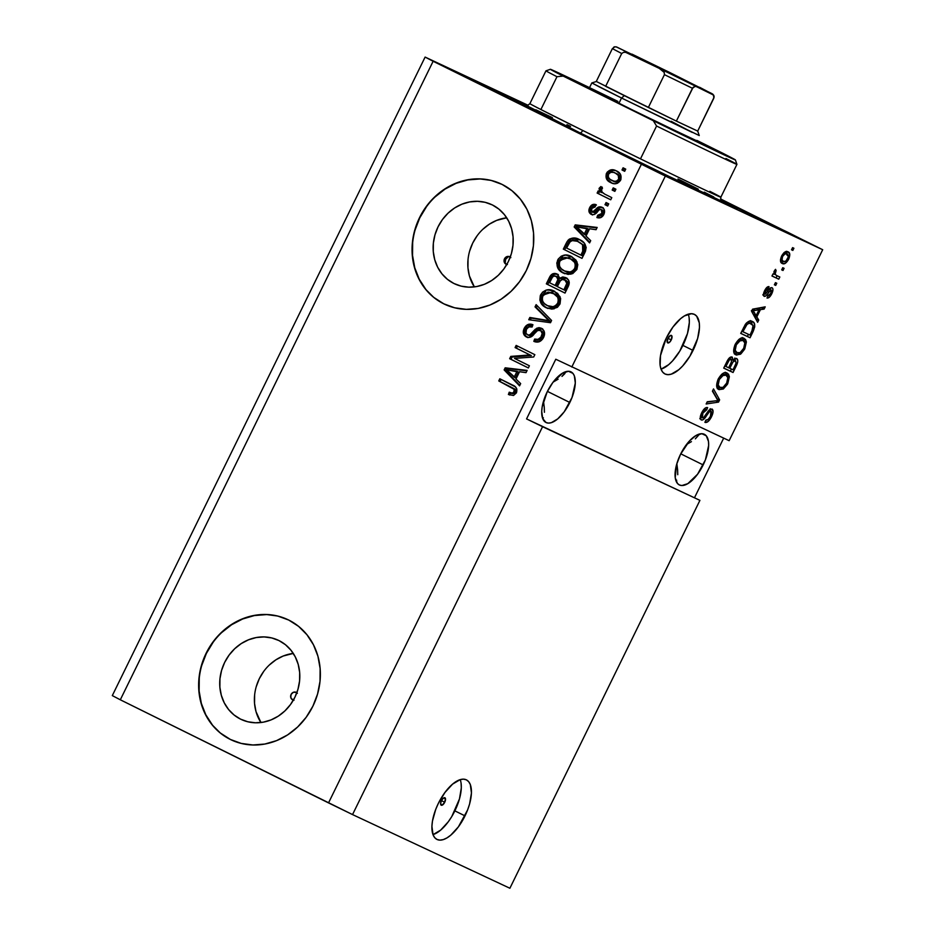 <?xml version="1.0" encoding="UTF-8"?>
<svg xmlns="http://www.w3.org/2000/svg" width="935" height="935" viewBox="0 0 935 935"><rect width="100%" height="100%" fill="white"/><g stroke="black" fill="none" stroke-linecap="round" stroke-linejoin="round"><path stroke-width="1.4" d="M444.733 802.265A4.149 1.835 -63.7 0 1 441.226 805.21A4.149 1.835 -63.7 0 1 441.402 800.711L443.19 798.291L445.399 798.338L444.733 802.265L442.021 805.234L440.595 803.574L441.402 800.711A4.149 1.835 -63.7 0 1 444.92 797.765A4.149 1.835 -63.7 0 1 444.733 802.265L441.437 800.629L444.733 802.265M432.998 834.616A33.228 14.726 116.3 0 0 454.866 810.867L465.011 815.881A33.228 14.726 -63.7 0 1 436.937 839.42A33.228 14.726 -63.7 0 1 438.34 803.399L444.955 792.459L452.587 784.126L460.078 779.685L463.409 779.159L466.296 779.802L468.622 781.602L470.293 784.465L471.45 792.962L469.592 803.995L467.605 809.944L458.407 826.832L450.775 835.154L446.93 837.924L443.283 839.595L439.941 840.121L437.066 839.478L434.74 837.69L433.069 834.815L431.912 826.33L432.473 821.024L435.745 809.336L438.34 803.399A33.228 14.726 -63.7 0 1 466.425 779.872A33.228 14.726 -63.7 0 1 465.011 815.881L454.866 810.867A33.228 14.726 116.3 0 0 460.219 779.65M671.236 339.943A4.149 1.835 -63.7 0 1 667.719 342.876A4.149 1.835 -63.7 0 1 667.894 338.376L670.617 335.408L671.891 336.016L671.236 339.943L669.448 342.35L667.239 342.303L667.894 338.376A4.149 1.835 -63.7 0 1 671.412 335.431A4.149 1.835 -63.7 0 1 671.236 339.943L667.929 338.306L671.236 339.943M661.022 369.161A33.228 14.726 116.3 0 0 682.901 345.401L693.045 350.426A33.228 14.726 -63.7 0 1 664.96 373.953A33.228 14.726 -63.7 0 1 666.374 337.932L672.978 326.993L680.61 318.671L684.455 315.901L691.444 313.704L694.319 314.347L696.645 316.135L699.275 322.844L699.473 327.495L697.627 338.528L689.937 356.13L682.679 365.947L678.798 369.699L671.307 374.14L667.976 374.666L665.089 374.023L662.775 372.224L661.103 369.36L660.145 365.527L660.496 355.569L666.374 337.932A33.228 14.726 -63.7 0 1 694.46 314.405A33.228 14.726 -63.7 0 1 693.045 350.426L682.901 345.401A33.228 14.726 116.3 0 0 688.253 314.183M506.793 264.465A4.149 3.728 115.1 0 1 506.022 264.196L506.162 264.266M507.436 264.547L504.888 263.284L504.07 260.362L506.782 256.657L509.68 256.739A4.149 3.728 115.1 0 1 510.253 257.102M293.391 700.093A4.149 3.728 115.1 0 1 292.608 699.824L290.785 697.557L291.101 694.436L293.368 692.286L296.266 692.367A4.149 3.728 115.1 0 1 296.839 692.718M240.529 719.12L234.042 714.971L228.549 709.478L224.26 702.84L221.326 695.324L219.877 687.213L219.947 678.81L221.56 670.453L224.634 662.459L229.063 655.131L234.673 648.761L241.242 643.584L248.535 639.797L256.248 637.541L264.091 636.922L271.781 637.951L279.004 640.592A43.723 39.2 115.1 0 1 295.086 696.867A43.723 39.2 115.1 0 1 241.23 719.459A43.723 39.2 115.1 0 1 240.529 719.12A43.723 39.2 115.1 0 1 224.447 662.845A43.723 39.2 115.1 0 1 278.303 640.253A43.723 39.2 115.1 0 1 279.004 640.592L285.491 644.741L290.984 650.246L295.273 656.873L298.207 664.399L299.667 672.51L299.586 680.902L297.973 689.259L294.899 697.253L290.469 704.581L284.859 710.962L278.291 716.14L271.01 719.927L263.284 722.171L255.442 722.79L247.752 721.762L240.529 719.12M453.942 283.504L447.456 279.355L441.963 273.85L437.662 267.223L434.74 259.696L433.279 251.585L433.361 243.194L434.974 234.837L438.048 226.843L442.477 219.515L448.087 213.133L454.655 207.956L461.937 204.169L469.65 201.925L477.505 201.305L485.195 202.334L492.418 204.964A43.723 39.2 115.1 0 1 508.488 261.239A43.723 39.2 115.1 0 1 454.632 283.831A43.723 39.2 115.1 0 1 453.942 283.504A43.723 39.2 115.1 0 1 437.86 227.228A43.723 39.2 115.1 0 1 491.716 204.636A43.723 39.2 115.1 0 1 492.418 204.964L498.893 209.113L504.397 214.618L508.687 221.256L511.62 228.771L513.07 236.882L512.988 245.286L511.387 253.642L508.301 261.636L503.883 268.953L498.273 275.334L491.693 280.512L484.412 284.298L476.698 286.554L468.844 287.174L461.165 286.145L453.942 283.504M501.23 183.996A66.455 59.571 -64.9 0 0 419.476 218.451A66.455 59.571 -64.9 0 0 443.938 303.91L443.681 303.781A66.455 59.571 115.1 0 1 419.242 218.264A66.455 59.571 115.1 0 1 501.09 183.926A66.455 59.571 115.1 0 1 502.142 184.44L511.994 190.74L520.351 199.097L526.884 209.183L531.337 220.613L533.546 232.944L533.417 245.706L530.975 258.399L526.3 270.554L519.568 281.68L511.048 291.369L501.055 299.247L489.987 304.997L478.264 308.421L466.331 309.356L454.655 307.79L443.681 303.781L433.828 297.482L425.472 289.125L418.938 279.039L414.485 267.609L412.277 255.278L412.405 242.516L414.848 229.823L419.523 217.668L426.255 206.541L434.775 196.841L444.768 188.975L455.836 183.213L467.558 179.8L479.491 178.854L491.167 180.42L502.142 184.44A66.455 59.571 115.1 0 1 526.58 269.958A66.455 59.571 115.1 0 1 444.733 304.296A66.455 59.571 115.1 0 1 443.681 303.781L443.938 303.91A66.455 59.571 -64.9 0 0 444.885 304.366M287.828 619.624A66.455 59.571 -64.9 0 0 206.062 654.079A66.455 59.571 -64.9 0 0 230.536 739.538L230.267 739.41A66.455 59.571 115.1 0 1 205.829 653.881A66.455 59.571 115.1 0 1 287.676 619.554A66.455 59.571 115.1 0 1 288.74 620.057L298.592 626.368L306.937 634.725L313.47 644.811L317.923 656.23L320.132 668.56L320.015 681.323L317.561 694.027L312.886 706.17L306.154 717.309L297.634 726.998L287.653 734.875L276.585 740.625L264.85 744.038L252.917 744.985L241.242 743.418L230.267 739.41L220.415 733.098L212.058 724.754L205.536 714.667L201.083 703.237L198.874 690.907L198.991 678.144L201.434 665.439L206.109 653.296L212.841 642.158L221.361 632.469L231.354 624.592L242.422 618.841L254.145 615.429L266.078 614.482L277.753 616.048L288.74 620.057A66.455 59.571 115.1 0 1 313.178 705.586A66.455 59.571 115.1 0 1 231.319 739.924A66.455 59.571 115.1 0 1 230.267 739.41L230.536 739.538A66.455 59.571 -64.9 0 0 231.483 739.994M543.539 401.559L544.264 407.391L543.539 401.559M544.415 412.277L544.264 407.391L544.415 412.277M542.966 418.494L543.364 417.805M569.836 402.494A28.237 12.517 -63.7 0 1 545.97 422.491A28.237 12.517 -63.7 0 1 547.174 391.882L552.784 382.579L562.543 373.147L568.48 371.277L572.898 373.345L574.324 375.788L575.305 383.011L572.045 397.445L564.226 411.797L557.739 418.88L551.358 422.655L548.529 423.099L546.075 422.55L542.686 418.588L541.704 411.365L542.171 406.865L547.174 391.882A28.237 12.517 -63.7 0 1 571.04 371.885A28.237 12.517 -63.7 0 1 569.836 402.494L547.419 391.391L569.836 402.494M676.893 463.982L677.618 469.826L676.893 463.982M677.758 474.711L677.618 469.826L677.758 474.711M676.309 480.917L676.718 480.239M703.19 464.929A28.237 12.517 -63.7 0 1 679.324 484.926A28.237 12.517 -63.7 0 1 680.516 454.317L689.329 441.121L695.885 435.581L701.823 433.711L706.252 435.78L708.485 441.484L708.648 445.446L705.399 459.88L697.568 474.232L687.821 483.652L681.884 485.534L679.429 484.984L677.454 483.465L675.222 477.762L676.624 464.426L680.516 454.317A28.237 12.517 -63.7 0 1 704.382 434.308A28.237 12.517 -63.7 0 1 703.19 464.929L680.762 453.826L703.19 464.929M655.306 170.275L677.594 181.589L658.415 172.566L597.348 142.33L655.306 170.275L677.267 181.367L657.27 172.005L597.021 142.12L655.306 170.275L655.003 170.906L655.306 170.275M788.661 232.71L810.937 244.012L791.77 235.001L730.691 204.765L788.661 232.71L810.622 243.801L790.624 234.44L730.375 204.555L788.661 232.71L788.345 233.341L788.661 232.71M495.153 90.964L517.429 102.266L498.261 93.243L437.183 63.007L495.153 90.964L517.335 102.242L497.116 92.682L436.867 62.797L495.153 90.964L494.837 91.595L495.153 90.964M527.352 105.468A126.26 1.099 -153.9 0 0 510.522 97.859A126.26 1.099 -153.9 0 0 573.225 129.684L706.264 194.597L737.014 208.902L720.955 200.312A126.26 1.099 -153.9 0 1 737.294 208.949A126.26 1.099 -153.9 0 1 573.225 129.684L516.342 101.109L512.123 98.444L527.924 105.737M691.421 441.647L686.395 444.581L691.421 441.647M699.275 434.062L695.336 438.842L698.994 434.763M558.078 379.213L553.053 382.146L558.078 379.213M564.635 373.848L561.982 376.408L565.92 371.627L564.635 373.848M565.92 371.651L565.64 372.34M699.918 500.365L542.569 426.699L352.542 814.584L509.891 888.25L699.918 500.365L509.891 888.25L352.542 814.584L542.569 426.699L526.557 418.915L555.787 359.239L729.148 440.689L822.695 249.727L665.346 176.06L571.799 367.023L665.346 176.06L433.127 61.266L120.311 699.789L328.524 802.896L641.328 164.385L328.524 802.896L352.542 814.584L120.311 699.789L433.127 61.266L425.109 57.082L528.076 105.293L425.109 57.082L112.305 695.605L425.109 57.082L665.346 176.06L822.695 249.727L729.148 440.689L555.787 359.239L526.557 418.915L699.918 500.365M711.979 408.981L713.066 411.832L711.126 417.524L708.122 421.498L705.235 422.445L705.843 420.107L708.134 419.418L709.969 417.092L711.488 413.375L711.266 411.4L709.373 411.727L704.604 418.401L702.465 420.025L700.631 419.394L700.42 416.274L702.372 411.493L705.551 407.87L707.643 407.613L706.708 409.846L704.791 410.371L702.664 413.527L701.811 416.718L702.664 417.91L704.265 416.963L709.197 409.974L711.979 408.981L708.181 411.155L703.669 417.583L702.395 417.828L702.84 413.165L706.708 409.846L707.643 407.613C705.726 407.087 703.751 408.794 701.717 412.721C699.953 416.484 699.812 418.903 701.308 419.979C702.945 420.306 704.721 418.833 706.626 415.549C708.111 412.767 709.548 411.307 710.951 411.166L710.483 416.133C708.894 419.149 707.351 420.469 705.843 420.107L704.908 422.339C707.012 423.006 709.209 421.171 711.477 416.823L710.401 416.297L711.477 416.823C713.393 412.802 713.557 410.184 711.979 408.981M713.522 388.925L719.634 399.864L718.536 402.108L706.147 403.99L707.246 401.758L717.94 400.601L712.423 391.181L713.522 388.925L712.423 391.181L717.94 400.601L707.246 401.758L706.147 403.99L718.536 402.108L719.634 399.864L716.829 398.836L719.634 399.864L713.522 388.925M720.686 387.651L723.316 389.007L727.792 383.537L726.717 382.999L727.792 383.537L727.325 384.425L723.316 389.007L719.073 389.626L716.654 386.248L717.986 379.517L722.381 373.755L724.648 372.714L727.068 373.018L728.587 374.316L729.37 376.723L727.792 383.537L729.37 376.723L727.068 373.018C724.426 371.592 721.481 373.603 718.22 379.037C715.894 385.045 716.175 388.574 719.073 389.626L723.316 389.007L720.64 387.686L717.694 388.621M737.692 352.939L740.321 354.283L744.798 348.813L743.722 348.276L744.576 349.269L740.917 353.874L736.523 355.066L734.548 353.722L733.671 351.537L734.781 345.296L738.849 339.44L741.104 338.143L743.641 338.131L745.604 339.592L746.387 342L744.798 348.813L746.387 342L744.073 338.306C741.432 336.88 738.486 338.879 735.226 344.314C732.9 350.321 733.18 353.851 736.079 354.903L740.321 354.283L737.645 352.962L734.711 353.897M756.847 316.918L758.741 320.05L757.63 322.306L751.565 311.273L752.605 309.158L765.204 306.844L764.105 309.099L760.424 309.625L756.847 316.918L760.424 309.625L764.105 309.099L765.204 306.844L752.605 309.158L751.565 311.273L757.63 322.306L758.741 320.05L755.877 319.115L758.741 320.05L756.847 316.918L754.183 315.598L756.847 316.918M792.576 247.635L793.908 248.254L792.845 250.428L791.513 249.809L792.576 247.635L791.513 249.809L792.845 250.428L793.908 248.254L792.576 247.635M787.924 251.795L789.748 254.11L788.649 259.299L785.248 263.354L782.279 263.483L780.515 261.145L781.789 255.676L784.979 251.982L787.924 251.795C786.054 250.697 783.962 252.099 781.625 256.015C779.954 260.304 780.176 262.793 782.279 263.483C784.149 264.64 786.277 263.249 788.649 259.299L787.691 258.831L788.649 259.299C790.332 254.963 790.087 252.45 787.924 251.795M782.747 267.702L784.079 268.333L783.016 270.495L781.683 269.876L782.747 267.702L781.683 269.876L783.016 270.495L784.079 268.333L782.747 267.702M776.307 275.369L779.825 277.005L778.762 279.179L771.971 276L773.035 273.838L774.122 274.341L773.958 271.711L775.536 269.338L776.108 270.601L774.893 273.686L776.307 275.369L775.115 274.329L776.108 270.601L775.536 269.338L774.168 271.208L774.122 274.341L773.035 273.838L771.971 276L778.762 279.179L779.825 277.005L776.307 275.369M775.442 282.627L776.775 283.247L775.711 285.42L774.379 284.801L775.442 282.627L774.379 284.801L775.711 285.42L776.775 283.247L775.442 282.627M772.041 287.711L772.871 288.798L772.707 291.323L769.68 296.909L767.004 298.02L767.939 295.787L769.376 295.32L770.826 293.263L771.55 290.925L770.966 289.897L765.8 296.021L763.86 296.115L763.86 292.515L766.817 287.454L769.014 286.624L768.067 288.845L765.648 291.042L765.333 294.186L769.914 288.342L772.041 287.711C770.697 287.372 769.224 288.635 767.635 291.475L765.146 294.151L765.648 291.042L768.067 288.845L769.014 286.624C767.542 286.426 766.092 287.77 764.643 290.656C763.229 293.59 763.089 295.495 764.222 296.383C765.707 296.43 767.273 294.981 768.909 292.036L771.153 289.955L770.826 293.263L767.939 295.787L767.004 298.02C768.582 298.277 770.148 296.886 771.714 293.859L770.756 293.391L771.714 293.859C773.233 290.656 773.338 288.599 772.041 287.711M752.254 321.453L754.218 323.276L754.744 326.888L750.057 337.769L740.73 333.398L746.352 323.089L749.192 321.208L752.254 321.453C750.431 320.191 748.152 321.126 745.405 324.27L740.73 333.398L750.057 337.769L753.072 331.609L751.997 331.072L753.072 331.609C755.48 325.766 755.199 322.376 752.254 321.453M736.558 358.456L737.727 360.115L737.668 362.242L733.052 372.492L723.713 368.121L729.475 357.825L732.315 357.182L732.853 360.255L734.887 358.467L736.558 358.456L732.853 360.255L732.047 357.018C730.34 356.597 728.622 358.14 726.892 361.646L723.713 368.121L733.052 372.492L736.207 366.064L735.12 365.527L736.207 366.064C738.171 362.02 738.288 359.484 736.558 358.456M720.523 198.91L822.695 249.727L720.523 198.91M514.519 358.421L529.397 365.784L528.333 367.958L509.645 358.701L510.779 356.399L529.993 354.961L515.091 347.586L516.155 345.412L534.843 354.669L533.71 356.983L514.519 358.421L533.71 356.983L534.843 354.669L516.155 345.412L515.091 347.586L529.993 354.961L510.779 356.399L509.645 358.701L528.333 367.958L529.397 365.784L514.519 358.421M541.342 328.22L543.995 330.885L544.474 334.859L542.791 338.844L539.331 341.707L533.827 341.357L534.645 339.066L538.034 339.37L540.921 337.161L542.195 333.468L540.675 330.604L537.695 330.429L531.699 336.46L528.474 337.535L524.5 335.548L523.366 330.838L525.75 326.07L528.965 324.2L532.927 324.725L532.108 327.016L528.848 326.841L526.417 329.389L525.961 333.246L527.983 335.046L530.519 334.578L536.69 328.243L539.051 327.636L541.342 328.22L535.299 329.237L529.689 335.081L527.457 334.824C525.575 333.55 525.225 331.726 526.417 329.389C527.772 326.853 529.678 326.058 532.108 327.016L532.927 324.725C529.233 323.276 526.323 324.492 524.196 328.384C522.501 332.17 523.214 335.034 526.347 336.974C529.455 338.073 532.085 337.044 534.247 333.889C535.813 331.154 537.847 329.997 540.337 330.417C542.335 331.785 542.709 333.725 541.47 336.226C539.799 339.195 537.52 340.141 534.645 339.066L533.827 341.357C537.917 343.051 541.155 341.766 543.562 337.488C545.409 333.444 544.673 330.359 541.342 328.22M536.129 304.635L551.592 320.471L550.493 322.715L528.754 319.712L529.841 317.468L548.81 320.623L535.03 306.89L536.129 304.635L535.03 306.89L548.81 320.623L529.841 317.468L528.754 319.712L550.493 322.715L551.592 320.471L536.129 304.635M554.361 291.182C548.997 288.342 544.45 289.511 540.71 294.689L542.043 295.32L541.073 299.434L542.09 303.372L544.567 306.388L547.817 308.468C542.125 305.967 540.208 301.584 542.043 295.32L540.71 294.689C538.876 300.965 540.792 305.348 546.472 307.849L553.917 308.901L559.866 304.202L557.4 307.323L551.989 309.134L546.472 307.849L541.856 304.389L539.881 300.193L540.278 295.682L542.534 292.152L546.145 290.072L551.708 290.154L557.646 293.391L560.638 298.429L560.077 303.735L560.03 296.64L553.952 290.995M571.367 256.471C566.002 253.619 561.456 254.787 557.716 259.977L559.048 260.596L558.09 264.71L559.095 268.649L561.573 271.676L564.822 273.745C559.142 271.243 557.213 266.861 559.048 260.596L557.716 259.977C555.881 266.241 557.809 270.624 563.489 273.125L570.934 274.189L576.883 269.479L572.734 273.604L568.036 274.399L561.806 272.19L557.763 268.029L556.792 263.039L558.23 259.053L561.304 256.12L566.178 255.021L571.367 256.471L575.995 260.164L577.807 264.663L576.883 269.479L577.035 261.917L570.958 256.272M586.011 236.064L590.698 240.657L589.588 242.913L574.172 226.983L575.212 224.868L597.161 227.45L596.062 229.706L589.588 228.771L586.011 236.064L589.588 228.771L596.062 229.706L597.161 227.45L575.212 224.868L574.172 226.983L589.588 242.913L590.698 240.657L586.011 236.064M623.072 167.809L625.737 169.13L624.673 171.304L622.009 169.983L623.072 167.809L622.009 169.983L624.673 171.304L625.737 169.13L623.072 167.809M616.282 170.848C612.46 168.732 609.199 169.539 606.523 173.267L607.855 173.887L607.166 176.832L607.89 179.637L612.039 183.213C607.937 181.472 606.546 178.363 607.855 173.887L606.523 173.267C605.214 177.744 606.605 180.852 610.707 182.582L611.291 182.863L610.707 182.582C614.564 184.779 617.86 183.996 620.595 180.233C621.904 175.698 620.466 172.578 616.282 170.848L620.524 174.424L620.91 179.52L617.416 183.295L614.646 183.751L611.326 182.874L606.558 179.006L606.219 173.968L607.329 171.993L610.321 169.995L615.978 170.708M613.231 187.877L615.908 189.209L614.844 191.371L612.168 190.05L613.231 187.877L612.168 190.05L614.844 191.371L615.908 189.209L613.231 187.877M604.735 194.129L611.782 197.612L610.719 199.786L597.126 193.054L598.19 190.88L600.363 191.956L599.031 188.718L600.936 186.509L602.479 188.286L601.404 189.934L601.614 191.687L604.735 194.129L602.152 192.365L601.521 189.641L602.479 188.286L600.936 186.509L599.206 188.204L600.363 191.956L598.19 190.88L597.126 193.054L610.719 199.786L611.782 197.612L604.735 194.129M606.055 202.533L608.732 203.853L607.668 206.027L604.992 204.695L606.055 202.533L604.992 204.695L607.668 206.027L608.732 203.853L606.055 202.533M601.93 207.231L604.092 209.288L604.513 212.432L602.935 215.927L600.843 217.575L596.892 217.539L597.71 215.249L600.13 215.295L601.93 213.414L602.385 211.216L601.205 209.557L599.475 209.604L594.052 214.571L591.2 214.384L589.272 212.455L589.471 208.108L592.334 204.695L595.992 204.625L595.163 206.915L593.141 206.915L591.656 208.528L591.095 210.492L592.334 212.198L598.318 207.091L601.93 207.231C599.347 206.249 597.184 207.149 595.42 209.896L593.456 211.953L591.984 212.081L591.656 208.528L595.163 206.915L595.992 204.625C593.246 203.76 591.142 204.777 589.681 207.652C588.279 210.585 588.793 212.829 591.2 214.384C593.9 215.062 596.168 213.975 597.968 211.123L599.721 209.452L601.205 209.557L601.93 213.414L597.71 215.249L596.892 217.539C599.861 218.521 602.163 217.516 603.8 214.524C605.249 211.298 604.629 208.856 601.93 207.231M580.144 239.898L579.478 239.605C575.668 237.28 571.904 237.443 568.188 240.085L569.52 240.704L567.545 243.86L569.52 240.704L568.188 240.085L566.213 243.229L567.545 243.86L564.67 249.738L567.545 243.86L566.213 243.229L563.337 249.119L582.014 258.376L585.029 252.216C587.051 246.162 585.193 241.955 579.478 239.594L584.024 242.901L586.187 247.354L585.462 251.258L582.014 258.376L563.337 249.119L567.101 241.581L569.415 239.044L573.833 237.993L579.081 239.395M565.768 277.625L568.562 280.138L569.286 282.674L565.009 293.087L546.32 283.843L550.084 276.293L552.655 273.838L554.876 273.417L557.564 274.282L559.773 278.233L562.741 276.935L565.768 277.625L559.773 278.233L557.003 273.955C553.73 272.728 551.229 273.861 549.5 277.368L546.32 283.843L565.009 293.087L568.153 286.659C570.105 282.615 569.31 279.6 565.768 277.625M515.98 379.014L520.666 383.595L519.568 385.863L504.14 369.933L505.18 367.817L527.141 370.4L526.031 372.656L519.556 371.721L515.98 379.014L519.556 371.721L526.031 372.656L527.141 370.4L505.18 367.817L504.14 369.933L519.568 385.863L520.666 383.595L515.98 379.014M508.395 394.488L513.514 395.482L516.436 392.864L513.514 395.482L508.395 394.488L509.224 392.197L511.877 393.027L513.584 392.583L514.367 389.427L498.752 380.942L499.816 378.78L515.325 386.856L516.856 389.042L516.436 392.864C517.546 388.995 516.237 386.389 512.497 385.056L499.816 378.78L498.752 380.942L513.946 388.82L514.297 391.683C512.801 393.296 511.106 393.471 509.224 392.197L508.628 394.593M723.69 438.129L694.576 497.572L723.69 438.129M112.305 695.605L120.311 699.789L112.305 695.605M507.845 257.172L505.613 259.311M505.134 261.227L505.216 260.456M505.601 259.346L505.286 262.454M624.685 171.269L622.009 169.983L623.341 170.602L624.381 168.464L623.341 170.602L624.685 171.269M613.734 170.357L610.333 171.187L607.855 173.887C610.543 170.17 613.792 169.364 617.614 171.479M616.995 171.187L616.352 170.93M608.404 180.42L609.024 181.121M616.247 173.513L620.08 176.879L619.753 180.303L616.749 181.974L611.759 180.408C608.942 179.333 607.832 177.288 608.44 174.284C610.426 171.876 612.729 171.479 615.347 173.092L616.188 173.478M619.624 176.014L620.08 176.879M616.399 173.571L615.347 173.092C618.164 174.167 619.274 176.212 618.678 179.216L620.022 179.847C620.606 176.832 619.496 174.787 616.679 173.711L613.582 172.391L610.73 172.332L608.44 174.284L608.369 177.253L610.158 179.45L614.05 181.238L616.387 181.18L618.678 179.216C616.691 181.635 614.377 182.033 611.759 180.408M613.091 181.039C615.709 182.652 618.023 182.255 620.022 179.847L618.678 179.216L618.292 175.394L615.347 173.092M614.856 191.348L612.168 190.05L613.5 190.682L614.552 188.531L613.5 190.682L614.856 191.348M610.73 199.751L597.126 193.054L598.47 193.674L599.51 191.535L598.47 193.674L610.73 199.751M601.754 187.456L600.317 189.887L601.696 192.587L600.363 191.956L601.696 192.587L600.539 188.823L599.206 188.204L600.539 188.823L602.269 187.14M607.68 205.992L604.992 204.695L606.324 205.326L607.376 203.187L606.324 205.326L607.68 205.992M603.262 214.045L601.462 215.915L599.043 215.88L598.342 217.855L599.043 215.88L597.71 215.249L599.043 215.88L603.262 214.045L601.93 213.414L603.262 214.045L602.537 210.188L601.205 209.557L603.32 210.843L603.484 213.519M592.533 215.003C590.125 213.46 589.611 211.216 591.014 208.271L589.681 207.652L591.014 208.271L595.875 204.929M602.841 207.663L599.651 207.722L594.789 212.572L591.984 212.081L594.789 212.572L593.456 211.953L594.789 212.572L596.752 210.527L595.42 209.896L596.752 210.527C598.517 207.769 600.679 206.88 603.262 207.85M596.437 205.01L593.678 205.314L590.803 208.739L590.312 212.163L592.135 214.781M589.833 242.41L574.172 226.983L575.504 227.614L576.544 225.499L575.212 224.868L596.951 227.895L576.544 225.499L575.504 227.614L589.833 242.41M588.384 229.028L585.509 234.895L576.638 226.889L588.384 229.028L587.051 228.397L584.176 234.276L585.509 234.895L588.384 229.028M570.771 239.664L569.52 240.704L579.7 239.699M579.478 239.605L575.165 238.612L572.15 239.021M584.141 245.788L584.983 249.47L582.225 255.746L566.575 248.032L570.198 241.592C572.98 240.003 575.715 240.061 578.391 241.744L583.44 244.97M579.256 242.142L583.884 245.461L577.433 241.3L572.197 240.576L569.637 242.212L566.575 248.032L582.225 255.746L584.059 252.018L583.884 245.461L582.552 244.841L582.727 251.398L584.059 252.018L582.727 251.398L580.892 255.126L583.417 249.715L583.685 247.085L582.108 244.351L578.391 241.744M562.706 256.704L559.048 260.596L571.624 256.599M571.846 256.693L566.937 255.641M558.137 263.658L558.09 264.71M570.479 258.75L574.651 261.332L576.486 264.406L576.018 269.035L572.652 272.202M572.22 259.568L572.839 259.93M571.378 272.588L565.254 271.255M571.238 259.065L570.245 258.609C574.534 260.444 576.018 263.705 574.686 268.415C571.904 272.249 568.538 273.102 564.576 270.975L565.909 271.594L564.576 270.975C560.1 269.175 558.546 265.856 559.901 261.04L565.582 257.429L570.981 258.96M565.909 271.594C569.871 273.721 573.237 272.868 576.018 269.035L574.686 268.415L576.018 269.035C577.351 264.336 575.878 261.064 571.577 259.229L564.74 257.476L562.309 258.364L560.123 260.631L559.212 263.401L559.691 266.51L561.362 268.836L564.576 270.975L570.046 271.968L572.746 270.788L574.686 268.415L575.387 265.318L574.593 262.373L570.245 258.609M557.833 274.364L555.086 274.142L552.971 275.065L547.653 284.462L565.02 293.064L546.32 283.843L547.653 284.462L550.832 277.987L549.5 277.368L550.832 277.987C552.562 274.493 555.063 273.347 558.335 274.586M566.388 277.94L564.074 277.555L561.105 278.852L559.773 278.233L561.105 278.852L567.101 278.256M555.086 274.142L553.987 274.469M566.049 280.43L567.662 281.774L568.153 283.656L565.219 290.469L557.33 286.601L559.294 282.592C560.462 279.81 562.274 278.875 564.717 279.799L566.049 280.43L564.717 279.799L566.797 283.317L568.129 283.936L566.049 280.43M556.08 276.515L556.851 276.62M557.576 276.9L558.978 278.127L559.235 280.079L556.489 286.133L549.57 282.744L551.311 279.203C552.281 276.456 553.929 275.486 556.243 276.281L557.576 276.9L556.243 276.281L557.891 279.46L559.235 280.079L557.576 276.9M557.891 279.46L557.026 281.68L558.359 282.312L559.235 280.079L557.891 279.46L557.038 276.783L553.952 276L552.363 277.309L549.57 282.744L556.489 286.133L558.359 282.312L557.026 281.68L555.156 285.514L557.891 279.46M566.797 283.317L566.002 285.537L567.335 286.157L568.129 283.936L566.797 283.317L565.617 280.371L562.297 279.448L560.205 281.003L557.33 286.601L565.219 290.469L567.335 286.157L566.002 285.537L563.887 289.838L566.797 283.317M545.701 291.416L542.043 295.32L554.619 291.323M554.829 291.416L549.932 290.353M541.12 298.382L541.073 299.434M553.462 293.461L557.634 296.056L559.481 299.13L559.013 303.758L555.647 306.925M555.215 294.291L555.834 294.654M554.373 307.311L548.249 305.979M554.221 293.789L553.24 293.333C557.529 295.156 559.013 298.429 557.681 303.139C554.899 306.972 551.521 307.825 547.571 305.687L548.903 306.318L547.571 305.687C543.095 303.887 541.54 300.579 542.896 295.752L548.564 292.141L553.976 293.672M548.903 306.318C552.854 308.445 556.231 307.592 559.013 303.758L557.681 303.139L559.013 303.758C560.346 299.048 558.861 295.787 554.572 293.952L547.723 292.199L543.352 294.957L542.195 298.113L542.674 301.234L544.357 303.559L547.571 305.687L553.041 306.692L555.741 305.5L557.681 303.139L558.382 300.042L557.587 297.096L553.24 293.333M530.285 319.922L531.173 318.099L529.841 317.468L550.142 321.254L535.03 306.89L536.363 307.522L537.228 305.757L536.363 307.522L550.142 321.254L531.173 318.099L530.285 319.922M535.206 341.871L535.977 339.685L534.645 339.066L535.977 339.685C538.852 340.772 541.131 339.826 542.803 336.845L541.47 336.226L542.803 336.845C544.053 334.344 543.667 332.416 541.669 331.048L540.337 330.417L542.616 331.726L543.48 333.526L542.545 337.325L539.366 340.001L535.977 339.685L535.206 341.871M527.679 337.605C524.547 335.653 523.834 332.79 525.528 329.003L524.196 328.384L525.528 329.003L532.88 324.866M528.789 335.455L531.022 335.712L529.689 335.081L531.022 335.712L533.897 333.012L532.553 332.381L533.897 333.012L536.632 329.856L535.299 329.237L536.632 329.856L542.674 328.851M541.949 328.536L538.022 328.863L531.851 335.209L529.315 335.677M530.379 324.796L528.252 325.696M527.106 326.677L525.26 329.599L524.605 332.743L525.412 335.583L527.176 337.313M525.084 334.94L525.412 335.583M528.345 367.923L509.645 358.701L510.977 359.332L512.111 357.018L510.779 356.399L512.111 357.018L531.325 355.58L515.091 347.586L516.424 348.206L517.476 346.067L516.424 348.206L531.325 355.58L512.111 357.018L510.977 359.332L528.345 367.923M519.813 385.36L504.14 369.933L505.484 370.564L506.513 368.448L505.18 367.817L526.919 370.844L506.513 368.448L505.484 370.564L519.813 385.36M518.352 371.978L515.477 377.845L506.606 369.839L518.352 371.978L517.02 371.347L514.145 377.214L515.477 377.845L518.352 371.978M515.279 389.451L515.886 391.555L514.916 393.214L513.21 393.647L510.557 392.817L509.75 395.073L510.557 392.817L509.224 392.197L510.557 392.817C512.45 394.091 514.133 393.916 515.629 392.314L514.297 391.683L515.629 392.314L515.279 389.451L498.752 380.942L500.085 381.574L501.137 379.423L500.085 381.574L514.741 388.995M512.52 393.53L511.842 393.331M576.638 226.889L584.176 234.276L587.051 228.397L576.638 226.889M506.606 369.839L514.145 377.214L517.02 371.347L506.606 369.839M791.524 249.774L792.845 250.428L791.524 249.774M780.959 262.49L783.483 261.391L781.041 262.49M786.545 251.492L787.141 254.098L784.114 252.614M782.583 262.034L783.495 261.379M786.99 255.161L786.382 251.293M784.044 252.579L786.931 253.993C788.392 254.367 788.661 255.968 787.714 258.796C786.043 261.379 784.582 262.221 783.343 261.321C781.87 260.947 781.613 259.346 782.56 256.517L781.602 256.038L782.56 256.517C784.231 253.934 785.68 253.093 786.931 253.993L784.933 253.923L782.56 256.517L782.034 259.872L783.343 261.321L780.468 259.883L783.775 261.484L785.949 261.029L788.298 256.915L787.13 254.098M781.695 269.853L783.016 270.495L781.695 269.853M777.125 275.743L776.097 277.859L778.762 279.179L772.006 275.942L776.097 277.859L777.125 275.743M774.928 270.016L776.108 270.601L774.928 270.016M774.075 271.43L775.267 272.015L774.075 271.43M773.923 273.745L775.115 274.329L773.923 273.745M774.39 284.766L775.711 285.42L774.39 284.766M769.318 289.044L771.153 289.955L769.318 289.044M768.979 289.511L770.288 290.166L768.979 289.511M767.67 291.416L768.909 292.036L767.67 291.416M764.164 293.66L763.451 294.431M766.326 287.98L768.067 288.845L766.326 287.98M764.69 290.563L765.648 291.042L764.69 290.563M763.615 293.391L765.146 294.151L763.615 293.391M770.288 288.027L770.171 289.464M770.288 288.588L770.276 287.922M762.773 294.922L764.479 293.251M761.569 307.51L764.105 309.099L761.441 307.779L757.747 308.305L760.424 309.625L757.747 308.305L757.385 309.041L761.569 307.51M754.51 314.908L756.076 318.73L754.51 314.908M751.658 311.098L754.346 312.465L753.061 310.665L758.975 309.836L756.099 315.703L753.435 314.382L756.099 315.703L754.346 312.465L751.682 311.145L753.435 314.382L751.389 310.642M754.931 308.725L756.31 308.503L754.931 308.725M753.061 310.665L756.099 315.703L758.975 309.836L756.31 308.503L758.975 309.836L755.562 310.373L752.956 309.088L755.562 310.373L753.061 310.665M748.421 334.333L747.392 336.448L750.057 337.769L740.754 333.339L747.392 336.448L748.421 334.333M750.899 321.056L752.137 324.246M752.149 324.725L750.384 320.6M750.034 335.092L741.806 331.212L742.881 331.738L744.681 328.08L743.594 327.542L744.681 328.08L746.305 325.205L745.172 324.644L746.305 325.205C748.292 323.194 749.917 322.668 751.179 323.615L748.503 322.294L753.049 325.52L751.857 331.364L750.034 335.092L753.154 328.068L753.049 325.52L751.179 323.615L749.029 323.3L747.007 324.433L742.881 331.738L750.034 335.092M742.671 337.932L743.711 340.679L746.387 342L743.734 340.924M734.314 353.862L738.241 352.553M743.746 341.392L742.238 337.5M737.166 352.74C734.84 352.063 734.559 349.421 736.324 344.805L735.249 344.279L736.324 344.805L740.426 340.375L738.732 339.545L742.986 340.457L740.31 339.136L742.986 340.457C745.183 341.193 745.429 343.823 743.699 348.323C741.28 352.343 739.106 353.816 737.166 352.74L734.489 351.42L737.82 352.962L740.228 352.483L743.699 348.323L744.833 342.923L742.986 340.457L739.386 340.936L736.324 344.805L735.19 350.321L737.166 352.74M731.415 369.056L730.387 371.172L733.052 372.492L723.748 368.063L730.387 371.172L731.415 369.056M731.567 359.624L732.853 360.255L731.567 359.624M734.968 358.432L735.085 360.431M735.003 360.922L734.805 358.035M728.657 367.771L724.789 365.924L725.876 366.462L727.617 362.909L726.53 362.371L727.617 362.909C728.739 360.244 729.908 359.028 731.135 359.25L729.055 358.222L731.135 359.25L731.497 361.751L728.657 367.771L729.756 368.273L728.669 367.747L731.497 361.751L731.135 359.25L729.312 359.963L725.876 366.462L728.657 367.771M733.028 369.804L729.756 368.273L731.708 364.276L730.632 363.738L731.708 364.276C732.958 361.529 734.22 360.314 735.506 360.63L733.402 359.589L735.506 360.63L736.044 363.341L733.028 369.804L736.114 363.084L735.506 360.63L733.052 361.903L729.756 368.273L733.028 369.804M725.665 372.656L726.705 375.402L729.37 376.723L726.717 375.636M717.309 388.586L721.236 387.277M726.74 376.115L725.233 372.224M720.149 387.464C717.835 386.786 717.554 384.145 719.319 379.528L718.244 378.991L719.319 379.528L723.421 375.099L721.726 374.257L725.969 375.18L723.304 373.86L725.969 375.18C728.178 375.917 728.412 378.535 726.694 383.034C724.274 387.067 722.089 388.539 720.149 387.464L717.484 386.132L720.815 387.686L723.222 387.195L726.694 383.034L727.827 377.647L725.969 375.18L722.369 375.66L719.319 379.528L718.173 385.045L720.149 387.464M715.883 400.764L718.536 402.108L715.871 400.788L707.059 402.12L715.883 400.764M712.622 390.76L716.97 398.544L712.622 390.76M708.987 410.184L710.951 411.166L708.987 410.184M705.609 415.046L706.626 415.549L705.609 415.046M701.612 417.442L700.315 418.483M704.441 408.724L706.708 409.846L704.441 408.724M701.764 412.627L702.84 413.165L701.764 412.627M700.327 416.8L702.395 417.828L700.327 416.8M710.319 409.121L710.355 410.874M710.226 411.692L710.179 408.653M699.789 418.705L701.928 417.08M266.346 614.611L254.413 615.557L242.691 618.97L231.623 624.72L221.63 632.598M213.11 642.287L206.378 653.425L201.703 665.568M199.26 678.272L199.132 691.023L201.341 703.365L205.805 714.784L212.327 724.87M220.683 733.227L230.536 739.538M479.76 178.982L467.827 179.929L456.105 183.342L445.025 189.092L435.044 196.969M426.524 206.658L419.792 217.797L415.117 229.94M412.662 242.644L412.545 255.407L414.754 267.737L419.207 279.168L425.741 289.254M434.085 297.599L443.938 303.91M482.752 229.367L489.332 224.19L496.614 220.403L506.688 217.797A43.723 39.2 -64.9 0 0 472.35 243.848A43.723 39.2 -64.9 0 0 474.337 286.905L469.405 275.93L467.956 267.819L468.038 259.416M477.142 235.749L472.724 243.065L469.639 251.059M506.151 264.254L506.022 264.196A4.149 3.728 115.1 0 1 509.68 256.739L510.814 257.651M269.35 664.995L275.918 659.806L283.2 656.019L293.286 653.413A43.723 39.2 -64.9 0 0 258.937 679.476A43.723 39.2 -64.9 0 0 260.923 722.533L255.991 711.558L254.542 703.436L254.624 695.044M263.74 671.365L259.311 678.693L256.237 686.687M294.022 700.175L292.608 699.824A4.149 3.728 115.1 0 1 296.266 692.367L297.4 693.279M661.162 369.115L668.654 364.673L672.534 360.922L679.792 351.104L687.482 333.503L689.329 322.47L689.13 317.818M433.139 834.569L440.63 830.128L448.262 821.807L451.769 816.559L459.447 798.969L461.306 787.936L461.095 783.285M699.59 142.4L617.567 102.757L589.272 88.147M721.703 201.189L665.194 174.6L579.899 132.805A3.319 1.473 116.3 0 0 582.692 130.444A106.321 0.923 26.1 0 0 640.487 158.856A106.321 0.923 26.1 0 0 720.803 197.203A106.321 0.923 26.1 0 0 709.829 191.313M577.152 131.625L577.234 131.554A116.291 1.017 -153.9 0 1 519.474 102.242A116.291 1.017 -153.9 0 1 526.966 105.503L519.731 102.301L524.839 105.234L577.152 131.625M589.915 87.843L550.458 69.365L563.174 76.074L556.98 76.705L540.898 109.524A106.321 0.923 26.1 0 0 582.692 130.444L540.898 109.524A106.321 0.923 26.1 0 1 529.935 103.645A106.321 0.923 26.1 0 0 540.898 109.524L556.98 76.705A106.321 0.923 -153.9 0 1 545.958 70.826A106.321 0.923 26.1 0 0 556.98 76.705L563.174 76.074L695.897 141.395L735.354 159.873L696.867 140.402L722.638 153.165A103.002 0.9 -153.9 0 1 735.401 159.92A103.002 0.9 -153.9 0 1 653.296 120.709L656.569 126.026L640.487 158.856A106.321 0.923 26.1 0 0 720.85 197.203C720.733 200.3 721.049 201.656 721.808 201.27L721.808 201.27M725.911 158.494A106.321 0.923 -153.9 0 1 736.932 164.373A106.321 0.923 -153.9 0 1 656.569 126.026A106.321 0.923 26.1 0 0 736.932 164.373L720.85 197.203M696.68 140.764L650.012 118.71L586.21 86.85M526.837 105.678L579.899 132.805A3.319 1.473 -63.7 0 0 582.692 130.444L640.487 158.856L656.569 126.026L653.296 120.709L563.174 76.074A103.002 0.9 -153.9 0 1 550.411 69.295A103.002 0.9 -153.9 0 1 617.918 101.412M721.177 200.639L728.295 204.52L724.637 203.047L692.356 187.795L577.234 131.554A116.291 1.017 -153.9 0 0 728.342 204.555A116.291 1.017 -153.9 0 0 721.177 200.639M579.899 132.805L680.844 182.173L721.598 201.13M713.802 197.005L704.242 192.143M698.27 189.139L677.969 178.994M570.549 126.377L566.961 124.647M552.386 117.635L535.813 109.781M676.671 76.144L637.389 57.164L676.671 76.144M596.507 81.474L591.832 82.934L599.674 87.084L621.53 98.011L624.335 95.65L596.296 81.439L648.352 107.478L605.646 86.324L621.717 53.505L623.575 52.313L625.702 52.348L659.397 68.454L664.236 72.451L664.434 74.66L648.352 107.478L624.335 95.65L621.53 98.011L591.832 82.934L589.12 88.463M618.888 103.411L621.53 98.011L618.888 103.411M699.602 87.282L712.891 94.306L714.106 97.205L697.709 131.087L676.367 121.094L605.646 86.324L621.717 53.505L612.367 48.62L596.296 81.439L612.367 48.62L621.717 53.505L623.575 52.313L625.702 52.348L629.676 53.739L713.639 95.113L713.791 98.268L697.709 131.087L676.367 121.094L693.092 87.364L695.056 86.406L697.159 86.815L712.003 93.652L616.609 46.96M671.096 121.258L692.367 132.466L621.53 98.011L699.251 135.552L697.72 131.11M614.985 46.75L612.367 48.62L614.985 46.75L613.711 47.159M714.071 96.141L712.844 94.178L669.542 72.392M669.682 72.462L616.083 46.82M648.352 107.478L676.367 121.094L692.449 88.276L664.434 74.66L648.352 107.478M692.449 88.276L695.056 86.406L697.159 86.815L659.397 68.454L662.903 70.768L664.236 72.451L664.434 74.66L692.449 88.276M713.639 95.113L714.106 96.34M510.674 257.207L509.61 256.704M526.089 105.386L526.078 105.386C526.241 106.216 527.504 105.643 529.888 103.645L545.958 70.826L550.411 69.295M736.932 164.373L735.401 159.92M631.966 54.125L669.612 72.427M616.691 46.995L614.517 46.832"/></g></svg>
